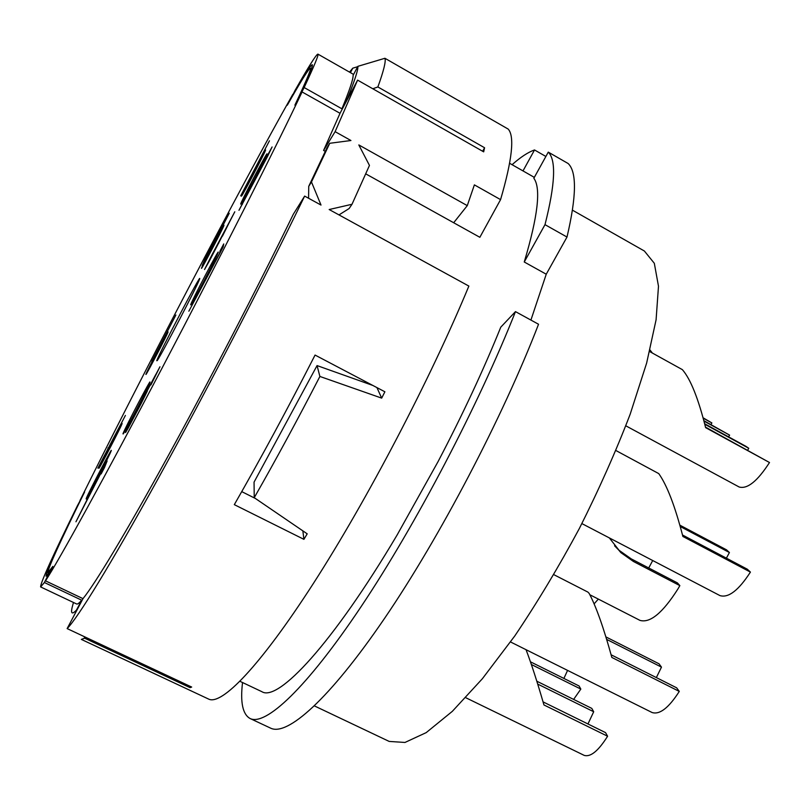 <?xml version="1.0" encoding="UTF-8"?>
<svg xmlns="http://www.w3.org/2000/svg" width="810" height="810" viewBox="0 0 810 810"><rect width="100%" height="100%" fill="white"/><g stroke="black" fill="none" stroke-linecap="round" stroke-linejoin="round"><path stroke-width="1.21" d="M325.296 151.359L323.595 150.417L340.028 113.299L357.605 80.119L483.681 151.855L484.572 147.744L482.649 151.268M302.069 91.945C277.82 143.481 219.895 258.036 162.111 368.024C104.287 478.092 58.401 561.3 45.492 580.851L52.842 566.392L47.891 572.67C47.729 568.782 59.96 541.9 84.584 492.024L80.018 500.418C138.905 381.115 241.41 185.206 292.825 94.314L287.287 105.209C301.047 80.929 308.742 68.607 310.382 68.253C311.506 68.546 306.342 80.848 294.88 105.168L302.069 91.945L340.028 113.299M45.492 580.851L82.995 598.651L67.139 628.59L191.676 687.052L190.066 687.649L190.654 686.566M67.139 628.59C77.74 617.959 110.474 564.955 157.99 478.902C205.426 392.971 263.523 280.908 304.641 196.091L293.331 214.235C257.357 288.127 208.21 382.978 166.9 458.187C125.55 533.446 95.114 583.777 82.995 598.651M323.595 150.417L335.117 131.665L350.933 140.515L329.751 143.289L326.997 147.764L308.731 186.351L308.59 198.248M335.117 131.665L357.605 80.119M156.745 360.723L157.251 360.592C161.544 354.658 197.063 286.416 199.422 279.551L199.665 278.883C202.196 271.198 159.206 353.2 156.745 360.723M190.633 304.854L191.13 304.479C194.248 300.095 216.189 258.025 217.991 252.963L218.204 252.315C219.48 247.86 191.403 301.36 190.633 304.854M122.948 433.836L123.262 433.917C126.33 429.594 148.007 387.767 149.718 382.897L149.81 382.644C152.644 375.222 125.266 427.407 122.948 433.836M86.174 498.626L86.275 499.061C88.908 495.356 109.299 455.959 111 451.291L111.051 451.17C114.18 443.465 89.09 491.336 86.174 498.626M98.941 467.907L99.022 468.251C101.25 465.142 120.447 428.105 121.875 424.146L121.915 424.055C124.618 417.413 101.371 461.781 98.941 467.907M145.871 374.372L146.043 374.423C148.078 371.618 166.799 335.603 167.903 332.373L167.953 332.232C169.948 327.068 147.339 370.231 145.871 374.372M201.427 268.363L201.69 268.161C203.756 265.326 222.709 229.007 223.854 225.676L223.975 225.322C224.917 222.153 201.842 266.217 201.427 268.363M240.671 204.1L241.117 203.624C243.891 199.776 265.184 159.104 266.804 154.538L266.996 153.89C267.128 151.834 240.276 203.026 240.671 204.1M241.38 196.172L241.734 195.817C244.073 192.588 264.1 154.325 265.447 150.488L265.599 149.982C265.751 148.159 241.005 195.362 241.38 196.172M211.866 255.008L204.555 269.497L209.334 261.063L234.789 211.795L211.866 255.008M255.828 177.593L238.98 210.296L267.3 156.887L272.089 146.964L263.493 162.658L256.223 177.815M125.408 415.429L97.878 468.16L125.408 415.429M219.439 253.996L223.185 246.858L223.732 243.921L220.067 250.918L219.54 253.479L188.852 311.202L219.439 253.996M89.363 495.133L75.958 521.772L103.427 468.251L101.128 473.941L104.5 467.522L107.122 460.981L89.363 495.133M205.76 257.59L202.206 265.477L229.25 213.263L205.861 257.651M151.885 361.321L175.881 315.019L151.885 361.321M240.712 195.838L269.447 140.808L240.712 195.838M141.396 403.066L147.288 391.139L144.625 395.371L155.793 374.473L150.913 384.932L159.945 366.778L129.489 424.258L125.57 432.52L127.747 428.895L141.396 403.066M304.641 196.091L321.013 205.062L311.465 181.956L308.731 186.351M329.751 143.289L311.465 181.956M190.066 687.649L84.665 638.199L84.189 636.589M484.572 147.744L377.875 86.953C383.717 70.733 386.066 61.175 384.932 58.279L508.174 129.073C514.745 136.202 512.214 159.722 500.57 199.624L474.376 184.872L467.279 205.629L358.81 144.929L369.461 165.422L352.006 204.272L329.174 209.527L468.868 286.082C430.343 379.1 367.072 500.084 313.5 583.271C259.797 666.681 221.576 705.581 208.686 699.111L81.334 639.394L84.665 638.199M317.064 365.583L254.056 482.122L254.239 497.684L307.203 533.831L303.912 539.338L234.313 504.65C261.022 458.085 287.935 408.22 315.06 355.063L384.892 391.787L381.682 398.125L319.889 376.458L317.064 365.583L372.813 385.438M254.239 497.684C276.048 459.472 297.928 419.064 319.889 376.458M384.912 58.279L357.868 66.339C358.253 69.68 354.861 80.2 347.682 97.899L348.31 97.666M372.813 88.766L377.875 86.953M347.682 97.899L342.296 109.026M357.868 66.339L353.109 75.36C353.271 79.127 349.535 90.285 341.911 108.813L304.145 87.531C314.401 65.539 318.988 54.391 317.895 54.108C316.234 54.432 308.6 66.582 294.972 90.538L290.851 98.952M500.57 199.624L479.854 237.3L365.745 173.856M242.534 682.526C240.175 702.442 242.706 714.44 250.138 718.541C265.457 726.155 306.18 688.773 361.068 606.7C415.824 524.86 478.669 404.798 515.474 311.617L500.772 327.169C483.621 369.664 462.723 414.467 438.078 461.589L397.102 535.015C332.637 643.899 278.002 702.128 261.883 691.689L239.983 681.321M530.914 320.072L546.244 274.215L524.252 261.994C537.951 216.108 541.151 188.203 533.841 178.261L548.279 152.118L568.154 163.529C576.912 171.902 576.528 196.405 567 237.046L546.244 274.215M350.426 72.637L352.775 68.172L357.666 66.714M349.515 72.11L352.775 68.172M352.006 204.272L349.11 208.545L338.985 214.903M467.279 205.629L453.671 222.75M250.138 718.541L270.682 728.17C287.185 736.341 329.133 699.708 384.608 618.303C439.941 537.111 502.575 417.504 538.539 324.253L515.474 311.617M567 237.046L544.998 224.653L524.252 261.994M544.998 224.653C555.225 184.255 556.318 160.076 548.279 152.118M522.997 170.92L534.529 149.961C528.15 152.169 520.658 157.079 512.072 164.693M545.869 156.472L534.529 149.961M572.478 210.185L644.385 251.019L654.318 263.291L658.49 286.244L656.09 319.788L646.653 363.012L630.21 414.112C615.954 451.302 598.995 489.453 579.322 528.555C558.576 567.111 537.06 602.903 514.785 635.941L482.345 678.77L452.324 711.352L426.202 732.625L404.97 742.456L389.185 741.423L314.422 705.915M615.934 450.532L658.753 473.607C666.984 485.149 675.024 506.098 682.881 536.463L750.424 572.093C738.629 590.338 728.473 598.175 719.969 595.603L581.894 523.594M679.803 525.123L726.55 549.858L729.415 552.521L726.398 558.161M750.424 572.093L747.306 569.197L682.506 534.995M729.415 552.521L680.187 526.49M553.858 574.675L587.908 592.1L589.154 593.406C596.19 606.68 603.754 628.033 611.844 657.447L679.286 691.416C668.776 707.849 659.725 714.886 652.121 712.537L510.533 641.965M605.819 636.862L659.046 663.815L661.476 667.126L656.353 677.595M679.286 691.416L676.654 687.822L611.115 654.784M661.476 667.126L606.589 639.353M526.044 649.701C531.289 663.43 537.253 681.848 543.956 704.963L607.601 736.239C598.367 750.921 590.571 757.299 584.192 755.376L465.75 697.704M536.807 681.2L591.796 708.396L593.7 711.747L587.959 723.968M607.601 736.239L605.546 732.625L543.064 701.885M593.7 711.747L537.698 684.075M531.37 664.514L580.831 689.077L573.632 699.415M580.831 689.077L579.069 685.979L530.449 661.81M567.577 670.396L563.892 678.436M598.337 599.096L594.206 603.774M649.64 351.54L682.374 369.643C690.535 379.039 698.281 398.368 705.631 427.639L769.5 462.52C757.512 481.13 747.407 489.301 739.176 487.012L625.836 425.827M704.639 423.762L745.929 446.33L748.754 448.274L747.681 450.168M769.5 462.52L705.5 427.133M748.754 448.274L704.761 424.227M703.93 421.078L729.607 435.122L728.575 436.843M650.015 350.001L652.394 353.069M703.019 417.747L711.869 422.942L710.957 424.551M729.607 435.122L703.819 420.643M711.869 422.942L703.131 418.152M609.343 537.911L620.875 552.633L633.471 561.502L679.853 585.62L678.041 588.789C662.803 612.805 650.116 623.335 639.961 620.379L590.055 594.854M614.577 545.788L618.739 550.061L631.274 558.9L677.413 582.896L679.853 585.62M652.718 560.53L648.719 567.972M304.145 87.531L298.92 97.747M298.677 97.615C308.792 75.978 313.318 65.013 312.255 64.719C310.716 64.992 303.537 76.373 290.719 98.881M76.636 610.669L76.464 610.082C71.523 615.256 70.338 613.383 72.91 604.462L73.497 602.488M76.464 610.082L81.699 600.21C79.157 603.116 77.487 604.381 76.677 603.997L40.621 586.926L44.398 582.512L82.073 600.382M44.398 582.512L49.926 571.647L46.079 576.224C45.836 572.579 57.48 546.851 81.02 499.041L77.507 505.531C52.711 555.842 40.419 582.967 40.621 586.926M303.912 539.338L302.849 530.864M255.363 498.454L241.744 491.63M381.682 398.125L376.933 387.595M218.194 243.051L218.7 243.324M222.345 236.095L231.569 217.9L222.456 236.155M241.856 204.079L242.362 204.353M242.514 203.34L254.441 180.6L242.514 203.34M267.928 155.277L257.276 175.385L268.08 155.358M107.912 448.001L108.469 448.284M120.771 424.268L109.795 445.206L120.862 424.308M220.067 250.918L220.836 251.333M103.427 468.251L103.974 468.524M144.625 395.371L145.132 395.634M137.204 410.883L129.104 425.837L142.226 400.16L137.315 410.933M633.471 561.502L631.274 558.9M47.891 572.67L48.904 573.146M317.895 54.108L353.595 74.439M509.622 163.296L534.337 177.37M620.865 552.633L618.739 550.061M310.382 68.253L311.364 68.799"/></g></svg>
